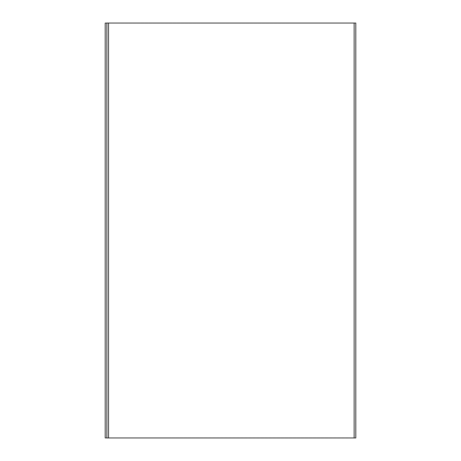 <?xml version="1.0" encoding="UTF-8"?>
<svg xmlns="http://www.w3.org/2000/svg" width="461" height="461" viewBox="0 0 461 461"><rect width="100%" height="100%" fill="white"/><g stroke="black" fill="none" stroke-linecap="round" stroke-linejoin="round"><path stroke-width="0.35" stroke-dasharray="2.31 1.73" d="M106.86 23.05L106.86 437.95L106.86 23.05L354.97 23.09L107.69 23.05L354.14 23.09L108.519 23.05L108.519 437.95L106.86 437.95L108.519 437.95L108.519 23.05L354.97 23.05L354.14 23.05L354.14 437.95L108.519 437.95L354.14 437.95L354.14 23.05L355.8 23.05L355.8 437.95L107.69 437.91L355.8 437.95L355.8 23.05L106.86 23.05M106.86 437.91L106.86 23.09L106.86 437.91L105.2 437.91L105.2 23.09L106.86 23.09L105.2 23.09L105.2 437.91L106.86 437.91L106.86 23.09L106.86 437.91M354.97 23.09L354.14 23.09L354.97 23.09M354.97 437.95L107.69 437.95L354.97 437.95M354.14 23.05L107.69 23.05L354.14 23.05M107.69 437.91L354.97 437.91L107.69 437.91M108.519 23.09L354.14 23.09L108.519 23.09"/><path stroke-width="0.69" d="M106.86 437.95L106.86 23.05L106.86 437.95L355.8 437.95L355.8 23.05L355.8 437.95L354.14 437.95L354.14 23.05L354.14 437.95L108.519 437.95L108.519 23.05L108.519 437.95L106.86 437.95M355.8 23.05L106.86 23.05L355.8 23.05M105.2 23.09L106.86 23.09L105.2 23.09L105.2 437.91L106.86 437.91L105.2 437.91L105.2 23.09"/></g></svg>
